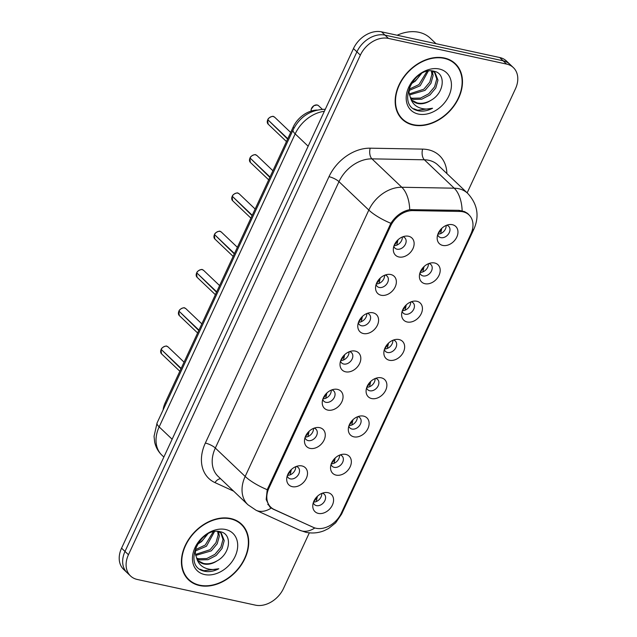 <?xml version="1.0" encoding="UTF-8"?>
<svg xmlns="http://www.w3.org/2000/svg" width="637" height="637" viewBox="0 0 637 637"><rect width="100%" height="100%" fill="white"/><g stroke="black" fill="none" stroke-linecap="round" stroke-linejoin="round"><path stroke-width="0.96" d="M381.141 295.257A11.888 8.862 -46.4 0 1 375.567 287.176A11.888 8.862 -46.4 0 1 387.726 274.412A11.888 8.862 -46.4 0 1 390.768 274.523A11.888 8.862 -46.4 0 1 395.187 286.897A11.888 8.862 -46.4 0 1 381.141 295.257M376.085 284.532A7.134 5.319 133.6 0 0 377.208 286.419A7.134 5.319 133.6 0 0 379.238 287.47A7.134 5.319 133.6 0 0 386.93 283.744A7.134 5.319 133.6 0 0 387.041 276.084A7.134 5.319 133.6 0 0 385.106 275.049M363.377 333.541A11.888 8.862 -46.4 0 1 357.803 325.459A11.888 8.862 -46.4 0 1 369.954 312.687A11.888 8.862 -46.4 0 1 372.995 312.807A11.888 8.862 -46.4 0 1 377.415 325.181A11.888 8.862 -46.4 0 1 363.377 333.541M358.312 322.816A7.134 5.319 133.6 0 0 359.443 324.695A7.134 5.319 133.6 0 0 361.474 325.754A7.134 5.319 133.6 0 0 369.165 322.019A7.134 5.319 133.6 0 0 369.277 314.367A7.134 5.319 133.6 0 0 367.334 313.332M345.604 371.817A11.888 8.862 -46.4 0 1 340.031 363.743A11.888 8.862 -46.4 0 1 352.181 350.971A11.888 8.862 -46.4 0 1 355.223 351.091A11.888 8.862 -46.4 0 1 359.642 363.464A11.888 8.862 -46.4 0 1 345.604 371.817M340.548 361.091A7.134 5.319 133.6 0 0 341.671 362.979A7.134 5.319 133.6 0 0 343.701 364.03A7.134 5.319 133.6 0 0 351.393 360.303A7.134 5.319 133.6 0 0 351.505 352.651A7.134 5.319 133.6 0 0 349.57 351.616M327.832 410.101A11.888 8.862 -46.4 0 1 322.258 402.019A11.888 8.862 -46.4 0 1 334.409 389.255A11.888 8.862 -46.4 0 1 337.459 389.374A11.888 8.862 -46.4 0 1 341.878 401.748A11.888 8.862 -46.4 0 1 327.832 410.101M322.776 399.375A7.134 5.319 133.6 0 0 323.899 401.262A7.134 5.319 133.6 0 0 325.929 402.313A7.134 5.319 133.6 0 0 333.621 398.587A7.134 5.319 133.6 0 0 333.732 390.927A7.134 5.319 133.6 0 0 331.797 389.9M310.06 448.384A11.888 8.862 -46.4 0 1 304.494 440.302A11.888 8.862 -46.4 0 1 316.645 427.538A11.888 8.862 -46.4 0 1 319.686 427.658A11.888 8.862 -46.4 0 1 324.106 440.024A11.888 8.862 -46.4 0 1 310.06 448.384M305.004 437.659A7.134 5.319 133.6 0 0 306.134 439.546A7.134 5.319 133.6 0 0 308.165 440.597A7.134 5.319 133.6 0 0 315.848 436.871A7.134 5.319 133.6 0 0 315.968 429.211A7.134 5.319 133.6 0 0 314.025 428.183M292.295 486.668A11.888 8.862 -46.4 0 1 286.722 478.586A11.888 8.862 -46.4 0 1 298.872 465.822A11.888 8.862 -46.4 0 1 301.914 465.934A11.888 8.862 -46.4 0 1 306.333 478.307A11.888 8.862 -46.4 0 1 292.295 486.668M287.231 475.943A7.134 5.319 133.6 0 0 288.362 477.83A7.134 5.319 133.6 0 0 290.392 478.881A7.134 5.319 133.6 0 0 298.084 475.154A7.134 5.319 133.6 0 0 298.196 467.494A7.134 5.319 133.6 0 0 296.253 466.459M398.913 256.974A11.888 8.862 -46.4 0 1 393.34 248.892A11.888 8.862 -46.4 0 1 405.49 236.128A11.888 8.862 -46.4 0 1 408.532 236.247A11.888 8.862 -46.4 0 1 412.959 248.613A11.888 8.862 -46.4 0 1 398.913 256.974M393.857 246.248A7.134 5.319 133.6 0 0 394.98 248.135A7.134 5.319 133.6 0 0 397.01 249.186A7.134 5.319 133.6 0 0 404.702 245.46A7.134 5.319 133.6 0 0 404.813 237.8A7.134 5.319 133.6 0 0 402.879 236.773M424.983 283.712A11.888 8.862 -46.4 0 1 419.409 275.63A11.888 8.862 -46.4 0 1 431.56 262.866A11.888 8.862 -46.4 0 1 434.609 262.985A11.888 8.862 -46.4 0 1 439.028 275.351A11.888 8.862 -46.4 0 1 424.983 283.712M419.926 272.986A7.134 5.319 133.6 0 0 421.049 274.873A7.134 5.319 133.6 0 0 423.079 275.925A7.134 5.319 133.6 0 0 430.771 272.198A7.134 5.319 133.6 0 0 430.883 264.538A7.134 5.319 133.6 0 0 428.948 263.511M407.21 321.996A11.888 8.862 -46.4 0 1 401.644 313.914A11.888 8.862 -46.4 0 1 413.795 301.15A11.888 8.862 -46.4 0 1 416.837 301.261A11.888 8.862 -46.4 0 1 421.256 313.635A11.888 8.862 -46.4 0 1 407.21 321.996M402.154 311.27A7.134 5.319 133.6 0 0 403.285 313.157A7.134 5.319 133.6 0 0 405.307 314.208A7.134 5.319 133.6 0 0 412.999 310.482A7.134 5.319 133.6 0 0 413.118 302.822A7.134 5.319 133.6 0 0 411.176 301.787M389.446 360.279A11.888 8.862 -46.4 0 1 383.872 352.197A11.888 8.862 -46.4 0 1 396.023 339.425A11.888 8.862 -46.4 0 1 399.065 339.545A11.888 8.862 -46.4 0 1 403.484 351.919A11.888 8.862 -46.4 0 1 389.446 360.279M384.382 349.554A7.134 5.319 133.6 0 0 385.512 351.441A7.134 5.319 133.6 0 0 387.543 352.492A7.134 5.319 133.6 0 0 395.235 348.765A7.134 5.319 133.6 0 0 395.346 341.106A7.134 5.319 133.6 0 0 393.403 340.07M371.674 398.563A11.888 8.862 -46.4 0 1 366.1 390.481A11.888 8.862 -46.4 0 1 378.251 377.709A11.888 8.862 -46.4 0 1 381.292 377.829A11.888 8.862 -46.4 0 1 385.711 390.202A11.888 8.862 -46.4 0 1 371.674 398.563M366.617 387.829A7.134 5.319 133.6 0 0 367.74 389.717A7.134 5.319 133.6 0 0 369.771 390.776A7.134 5.319 133.6 0 0 377.462 387.041A7.134 5.319 133.6 0 0 377.574 379.389A7.134 5.319 133.6 0 0 375.639 378.354M353.901 436.839A11.888 8.862 -46.4 0 1 348.328 428.757A11.888 8.862 -46.4 0 1 360.486 415.993A11.888 8.862 -46.4 0 1 363.528 416.112A11.888 8.862 -46.4 0 1 367.947 428.486A11.888 8.862 -46.4 0 1 353.901 436.839M348.845 426.113A7.134 5.319 133.6 0 0 349.968 428A7.134 5.319 133.6 0 0 351.998 429.051A7.134 5.319 133.6 0 0 359.69 425.325A7.134 5.319 133.6 0 0 359.801 417.665A7.134 5.319 133.6 0 0 357.867 416.638M336.129 475.122A11.888 8.862 -46.4 0 1 330.563 467.04A11.888 8.862 -46.4 0 1 342.714 454.277A11.888 8.862 -46.4 0 1 345.756 454.396A11.888 8.862 -46.4 0 1 350.175 466.762A11.888 8.862 -46.4 0 1 336.129 475.122M331.073 464.397A7.134 5.319 133.6 0 0 332.203 466.284A7.134 5.319 133.6 0 0 334.234 467.335A7.134 5.319 133.6 0 0 341.918 463.609A7.134 5.319 133.6 0 0 342.037 455.949A7.134 5.319 133.6 0 0 340.094 454.922M318.365 513.406A11.888 8.862 -46.4 0 1 312.791 505.324A11.888 8.862 -46.4 0 1 324.942 492.56A11.888 8.862 -46.4 0 1 327.983 492.672A11.888 8.862 -46.4 0 1 332.403 505.045A11.888 8.862 -46.4 0 1 318.365 513.406M313.308 502.681A7.134 5.319 133.6 0 0 314.431 504.568A7.134 5.319 133.6 0 0 316.462 505.619A7.134 5.319 133.6 0 0 324.153 501.892A7.134 5.319 133.6 0 0 324.265 494.232A7.134 5.319 133.6 0 0 322.322 493.197M442.755 245.428A11.888 8.862 -46.4 0 1 437.181 237.354A11.888 8.862 -46.4 0 1 449.332 224.582A11.888 8.862 -46.4 0 1 452.374 224.702A11.888 8.862 -46.4 0 1 456.793 237.075A11.888 8.862 -46.4 0 1 442.755 245.428M437.691 234.703A7.134 5.319 133.6 0 0 438.821 236.59A7.134 5.319 133.6 0 0 440.852 237.641A7.134 5.319 133.6 0 0 448.544 233.914A7.134 5.319 133.6 0 0 448.655 226.254A7.134 5.319 133.6 0 0 446.712 225.227M459.898 211.436A21.395 15.949 -46.4 0 1 462.916 211.779A21.395 15.949 -46.4 0 1 469.007 214.932A21.395 15.949 -46.4 0 1 470.87 234.05L341.281 513.215A21.395 15.949 -46.4 0 1 313.253 527.348L274.133 509.457A21.395 15.949 -46.4 0 1 270.797 507.211A21.395 15.949 -46.4 0 1 268.933 488.101L390.6 225.992A21.395 15.949 -46.4 0 1 412.856 210.6L459.898 211.436L458.736 210.329M163.064 410.037A23.776 17.725 -46.4 0 1 165.238 402.711L293.139 127.161A23.776 17.725 -46.4 0 1 317.091 110.066M446.131 225.458A7.134 5.319 -46.4 0 1 437.898 234.113M321.741 493.428A7.134 5.319 -46.4 0 1 313.508 502.083M339.513 455.152A7.134 5.319 -46.4 0 1 331.28 463.808M357.285 416.869A7.134 5.319 -46.4 0 1 349.044 425.524M375.058 378.585A7.134 5.319 -46.4 0 1 366.816 387.24M392.822 340.301A7.134 5.319 -46.4 0 1 384.589 348.957M410.594 302.018A7.134 5.319 -46.4 0 1 402.353 310.681M428.367 263.742A7.134 5.319 -46.4 0 1 420.125 272.397M402.297 237.004A7.134 5.319 -46.4 0 1 394.056 245.659M295.672 466.69A7.134 5.319 -46.4 0 1 287.438 475.345M313.444 428.406A7.134 5.319 -46.4 0 1 305.203 437.07M331.216 390.131A7.134 5.319 -46.4 0 1 322.975 398.786M348.98 351.847A7.134 5.319 -46.4 0 1 340.747 360.502M366.753 313.563A7.134 5.319 -46.4 0 1 358.52 322.218M384.525 275.28A7.134 5.319 -46.4 0 1 376.284 283.935M444.379 58.015A38.435 28.649 133.6 0 0 402.934 78.112A38.435 28.649 133.6 0 0 402.321 119.374A38.435 28.649 133.6 0 0 413.262 125.043A38.435 28.649 133.6 0 0 454.707 104.954A38.435 28.649 133.6 0 0 455.32 63.692A38.435 28.649 133.6 0 0 444.379 58.015M400.864 117.837A38.435 28.649 133.6 0 0 402.504 119M230.626 518.51A38.435 28.649 133.6 0 0 189.181 538.599A38.435 28.649 133.6 0 0 188.568 579.861A38.435 28.649 133.6 0 0 199.508 585.538A38.435 28.649 133.6 0 0 240.953 565.449A38.435 28.649 133.6 0 0 241.566 524.179A38.435 28.649 133.6 0 0 230.626 518.51M187.111 578.332A38.435 28.649 133.6 0 0 188.751 579.495M314.137 527.715L272.97 509.051L269.785 506.941L266.178 499.543L267.222 489.694L390.871 223.316C395.784 215.824 402.066 211.277 409.718 209.669L459.054 210.337L464.684 211.651L468.593 214.263M467.152 192.86L515.437 88.83A23.776 17.725 133.6 0 0 513.366 67.594L506.479 61.041A23.776 17.725 133.6 0 0 499.711 57.529L381.555 31.85A23.776 17.725 133.6 0 0 353.471 48.571L121.563 548.17L125.003 551.443A23.776 17.725 133.6 0 0 127.081 572.679A23.776 17.725 133.6 0 1 125.003 551.443L356.911 51.844L125.003 551.443L128.451 554.723A23.776 17.725 133.6 0 0 130.521 575.959A23.776 17.725 133.6 0 0 137.289 579.471L255.445 605.15A23.776 17.725 133.6 0 0 283.529 588.429L309.335 532.835M381.555 31.85L384.995 35.131A23.776 17.725 133.6 0 0 356.911 51.844A23.776 17.725 133.6 0 1 384.995 35.131L503.158 60.81L384.995 35.131L388.443 38.403A23.776 17.725 133.6 0 0 360.359 55.124L128.451 554.723M509.918 64.321A23.776 17.725 133.6 0 0 503.158 60.81A23.776 17.725 133.6 0 1 509.918 64.321M513.366 67.594A23.776 17.725 133.6 0 0 506.598 64.09L388.443 38.403M241.2 524.386A38.435 28.649 133.6 0 0 239.958 522.802M454.953 63.891A38.435 28.649 133.6 0 0 453.711 62.315M121.563 548.17A23.776 17.725 133.6 0 0 123.634 569.406L130.521 575.959M437.969 233.922L440.302 231.024L440.677 229.471M441.799 228.309L440.653 233.596M267.811 119.7L267.787 119.668C268.495 117.184 273.767 115.751 273.313 116.523L274.698 117.24A4.754 3.543 133.6 0 0 273.345 116.539A4.754 3.543 133.6 0 0 267.811 119.7L287.781 138.707M268.233 120.098L287.613 139.073M394.128 245.468L396.461 242.562L396.835 241.009M396.811 245.141L397.966 239.846M420.197 272.206L422.53 269.3L422.904 267.755M424.035 266.584L422.88 271.88M402.425 310.49L404.766 307.583L405.14 306.031M406.263 304.868L405.116 310.163M384.652 348.773L386.993 345.867L387.368 344.314M388.49 343.152L387.344 348.447M366.888 387.057L369.221 384.151L369.595 382.598M370.718 381.436L369.571 386.723M250.038 157.984L250.023 157.944C250.723 155.468 255.994 154.035 255.541 154.807L256.926 155.524A4.754 3.543 133.6 0 0 255.572 154.823A4.754 3.543 133.6 0 0 250.038 157.984L270.008 176.99M250.46 158.382L269.841 177.357M376.356 283.752L378.697 280.845L379.071 279.293M379.047 283.425L380.193 278.13M232.274 196.268L232.25 196.228C232.951 193.744 238.222 192.318 237.768 193.091L239.154 193.807A4.754 3.543 133.6 0 0 237.8 193.107A4.754 3.543 133.6 0 0 232.274 196.268L252.244 215.274M232.688 196.666L252.077 215.632M358.583 322.035L360.924 319.129L361.298 317.576M361.275 321.701L362.421 316.414M214.502 234.551L214.478 234.512C215.187 232.027 220.458 230.602 220.004 231.366L221.381 232.091A4.754 3.543 133.6 0 0 220.028 231.39A4.754 3.543 133.6 0 0 214.502 234.551L234.472 253.558M214.924 234.949L234.305 253.916M340.819 360.319L343.152 357.413L343.526 355.86M343.502 359.985L344.657 354.698M413.421 124.701A38.037 28.354 133.6 0 0 454.436 104.818A38.037 28.354 133.6 0 0 455.041 63.979A38.037 28.354 133.6 0 0 444.22 58.365A38.037 28.354 133.6 0 0 403.205 78.247A38.037 28.354 133.6 0 0 402.592 119.087A38.037 28.354 133.6 0 0 413.421 124.701M436.026 43.69L430.198 38.14A39.621 29.541 133.6 0 0 418.915 32.296A39.621 29.541 133.6 0 0 397.138 35.234M432.133 70.954L435.135 72.809L437.969 80.135L435.804 87.962L429.911 94.985L421.758 99.213L413.429 99.404L410.746 98.401M434.498 72.26L436.759 78.98L434.593 86.807L428.701 93.83L420.547 98.058L412.211 98.249L410.355 97.628M430.755 100.407C444.538 93.137 446.115 73.438 434.299 71.32C414.177 65.412 395.967 104.858 417.139 110.504L418.167 110.766C422.761 111.698 427.554 110.862 432.563 108.266C427.212 109.58 422.339 109.182 417.952 107.072C414.265 105.193 411.781 102.143 410.499 97.915A17.916 13.353 133.6 0 0 412.641 100.869A17.916 13.353 133.6 0 0 417.745 103.513A17.916 13.353 133.6 0 0 430.755 100.407C425.986 103.09 421.431 103.911 417.076 102.875L412.179 100.399M410.499 97.915L409.058 92.827L409.599 86.743M428.255 71.129L420.197 85.732L409.018 90.518M426.933 71.392L418.979 84.578L409.137 89.18M432.228 70.994L433.112 75.508L430.946 83.343L425.054 90.358L409.4 94.961M431.416 70.914L431.902 74.354L429.736 82.181L423.836 89.204L409.201 93.965M439.275 69.003A25.838 19.261 133.6 0 0 408.755 87.173A25.838 19.261 133.6 0 0 418.358 114.063A25.838 19.261 133.6 0 0 448.886 95.892A25.838 19.261 133.6 0 0 439.275 69.003M421.519 73.534L415.332 81.114L411.183 83.805A17.916 13.353 133.6 0 0 420.229 74.298M432.563 108.266L417.601 110.225L413.708 108.72M199.668 585.188A38.037 28.354 133.6 0 0 240.682 565.306A38.037 28.354 133.6 0 0 241.288 524.466A38.037 28.354 133.6 0 0 230.467 518.852A38.037 28.354 133.6 0 0 189.452 538.735A38.037 28.354 133.6 0 0 188.847 579.574A38.037 28.354 133.6 0 0 199.668 585.188M218.38 531.449L221.381 533.304L224.224 540.622L222.05 548.457L216.158 555.472L208.012 559.7L199.676 559.899L196.992 558.888M220.744 532.755L223.006 539.467L220.84 547.302L214.948 554.317L206.794 558.545L198.465 558.737L196.602 558.116M217.002 560.902C230.785 553.625 232.362 533.933 220.545 531.807C200.424 525.899 182.214 565.345 203.386 570.991L204.413 571.254C209.008 572.185 213.801 571.357 218.81 568.753C213.459 570.067 208.586 569.669 204.198 567.559C200.512 565.68 198.027 562.63 196.745 558.41A17.916 13.353 133.6 0 0 198.887 561.356A17.916 13.353 133.6 0 0 203.991 564A17.916 13.353 133.6 0 0 217.002 560.902C212.24 563.578 207.678 564.398 203.322 563.363L198.425 560.886M196.745 558.41L195.304 553.322L195.846 547.231M214.502 531.616L206.444 546.227L195.264 551.005M213.18 531.887L205.225 545.073L195.384 549.667M218.475 531.481L219.359 536.004L217.193 543.831L211.301 550.854L195.647 555.456M217.663 531.401L218.149 534.841L215.983 542.676L210.083 549.691L195.448 554.453M225.522 529.49A25.838 19.261 133.6 0 0 195.002 547.661A25.838 19.261 133.6 0 0 204.612 574.55A25.838 19.261 133.6 0 0 235.133 556.388A25.838 19.261 133.6 0 0 225.522 529.49M207.766 534.021L201.579 541.601L197.43 544.293A17.916 13.353 133.6 0 0 206.476 534.785M218.81 568.753L203.848 570.72L199.954 569.207M349.116 425.333L351.457 422.435L351.831 420.882M352.954 419.719L351.807 425.006M331.344 463.617L333.684 460.71L334.059 459.166M335.181 457.995L334.035 463.29M313.579 501.9L315.912 498.994L316.286 497.441M317.409 496.279L316.263 501.574M196.729 272.835L196.714 272.795C197.414 270.311 202.685 268.878 202.232 269.65L203.617 270.375A4.754 3.543 133.6 0 0 202.263 269.666A4.754 3.543 133.6 0 0 196.729 272.835L216.699 291.842M197.151 273.233L216.532 292.2M323.047 398.595L325.38 395.696L325.762 394.144M325.73 398.268L326.885 392.973M179.005 311.071L178.941 311.079C179.642 308.595 184.913 307.161 184.459 307.934L185.845 308.65A4.754 3.543 133.6 0 0 184.491 307.95A4.754 3.543 133.6 0 0 178.965 311.111L198.935 330.117M179.379 311.509L198.768 330.484M305.274 436.878L307.615 433.972L307.99 432.419M307.966 436.552L309.112 431.257M161.193 349.394L161.169 349.355C161.878 346.878 167.141 345.445 166.695 346.217L168.072 346.934A4.754 3.543 133.6 0 0 166.719 346.233A4.754 3.543 133.6 0 0 161.193 349.394L181.163 368.401M161.607 349.793L180.996 368.767M287.51 475.162L289.843 472.256L290.217 470.703M290.193 474.836L291.348 469.541M390.6 225.992L389.844 225.267M412.856 210.6L411.701 209.501M268.933 488.101L268.177 487.377M294.039 128.021L293.139 127.161M166.09 403.516L165.238 402.711M233.636 491.151L214.98 482.615A39.621 29.541 -46.4 0 1 205.345 443.065L328.995 176.68A7.923 2.182 24.9 0 1 338.98 181.664L368.823 210.067A31.699 23.633 -46.4 0 1 401.796 187.262L454.213 188.194A31.699 23.633 -46.4 0 1 458.68 188.703A31.699 23.633 -46.4 0 1 467.701 193.385L437.858 164.983A31.699 23.633 133.6 0 0 428.836 160.301A31.699 23.633 133.6 0 0 424.369 159.791L371.952 158.86A31.699 23.633 133.6 0 0 338.98 181.664L215.33 448.042A31.699 23.633 133.6 0 0 218.093 476.357L247.936 504.759A31.699 23.633 -46.4 0 1 245.173 476.444L368.823 210.067A27.733 7.636 24.9 0 0 390.871 223.316M462.136 210.759A27.733 15.256 91 0 0 454.213 188.194L424.369 159.791A7.923 4.355 -89 0 1 422.634 149.114A39.621 29.541 -46.4 0 1 446.871 173.559M340.15 515.381A27.733 7.636 24.9 0 0 341.615 514.083L474.087 228.691A27.733 7.636 -155.1 0 1 472.296 230.124M267.222 489.694A27.733 7.636 -155.1 0 1 245.173 476.444L215.33 448.042A7.923 2.182 24.9 0 0 205.345 443.065M271.203 508.071A27.733 17.908 114.6 0 1 256.138 510.309L247.936 504.759M328.995 176.68A39.621 29.541 -46.4 0 1 370.216 148.182A7.923 4.355 -89 0 0 371.952 158.86L401.796 187.262A27.733 15.256 91 0 1 409.718 209.669M314.869 527.962A27.733 17.908 114.6 0 1 299.724 530.239L256.138 510.309M370.216 148.182L422.634 149.114M506.598 64.09L499.711 57.529M360.359 55.124L353.471 48.571M220.601 478.745A7.923 5.12 -65.4 0 0 214.98 482.615M272.97 509.051L272.357 508.461M324.352 111.292A31.699 23.633 133.6 0 0 295.17 133.874L308.141 146.215M157.092 422.896A15.845 4.363 24.9 0 0 159.162 426.894A31.699 23.633 133.6 0 0 161.925 455.2C158.215 451.617 155.802 447.278 154.68 442.182L154.05 436.273L157.092 422.896L293.108 129.876A15.845 4.363 24.9 0 0 295.17 133.874L159.162 426.894L172.125 439.235M293.108 129.876C299.812 116.85 310.195 109.994 324.249 109.301A15.845 8.719 91 0 1 325.22 109.421M311.151 111.077L311.23 109.158L313.922 105.654L317.154 104.978L318.532 105.702A4.754 3.543 133.6 0 0 317.178 105.001A4.754 3.543 133.6 0 0 312.775 106.61A4.754 3.543 133.6 0 0 311.167 111.069M267.644 120.067A4.754 3.543 133.6 0 0 268.137 124.127L286.459 141.565M249.871 158.35A4.754 3.543 133.6 0 0 250.365 162.411L268.687 179.849M232.107 196.626A4.754 3.543 133.6 0 0 232.601 200.695L250.914 218.133M214.335 234.91A4.754 3.543 133.6 0 0 214.828 238.979L233.15 256.408M196.562 273.193A4.754 3.543 133.6 0 0 197.056 277.262L215.378 294.692M178.798 311.477A4.754 3.543 133.6 0 0 179.292 315.538L197.605 332.976M161.026 349.761A4.754 3.543 133.6 0 0 161.519 353.822L179.841 371.26M270.797 507.211L267.771 504.329M469.007 214.932L466.754 212.79M299.724 530.239L305.879 532.293C312.289 533.591 318.444 533.034 324.344 530.613L328.604 528.487L335.635 522.858L341.615 514.083M474.087 228.691C479.542 215.776 477.416 203.999 467.701 193.385M161.925 455.2L163.86 457.048M324.249 109.301L325.268 109.325M318.532 105.702L322.354 109.333M274.698 117.24L290.687 132.456M268.137 124.127L267.628 120.027M256.926 155.524L272.915 170.74M250.365 162.411L249.855 158.31M239.154 193.807L255.142 209.024M232.601 200.695L232.083 196.586M221.381 232.091L237.37 247.307M214.828 238.979L214.311 234.87M452.071 61.152L455.041 63.979M399.622 116.26L402.592 119.087M238.318 521.639L241.288 524.466M185.869 576.748L188.847 579.574M203.617 270.375L219.606 285.591M197.056 277.262L196.546 273.154M185.845 308.65L201.833 323.867M179.292 315.538L178.774 311.437M168.072 346.934L184.061 362.15M161.519 353.822L161.002 349.721"/></g></svg>
